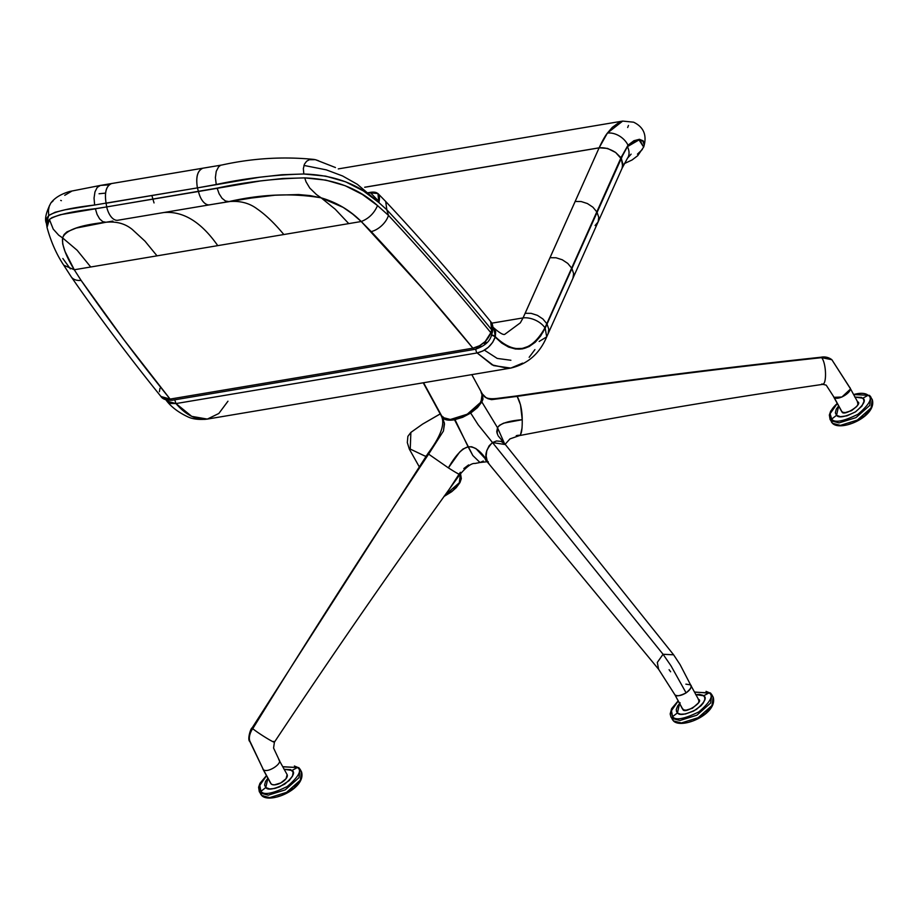 <?xml version="1.0" encoding="UTF-8"?>
<svg xmlns="http://www.w3.org/2000/svg" width="919" height="919" viewBox="0 0 919 919"><rect width="100%" height="100%" fill="white"/><g stroke="black" fill="none" stroke-linecap="round" stroke-linejoin="round"><path stroke-width="1.38" d="M507.874 368.404L492.17 364.9L477.11 352.942A3.722 1.964 -99.5 0 1 475.858 349.174A3.722 1.964 80.5 0 0 477.11 352.942L175.988 403.567L174.736 399.822L175.988 403.567L477.11 352.942C485.91 350.759 491.941 345.475 495.192 337.112A3.722 2.148 -163.5 0 0 491.435 335.355A3.722 2.148 16.5 0 1 495.192 337.112L495.295 336.745A3.722 2.148 -163.5 0 0 491.55 334.998A3.722 2.148 16.5 0 1 495.295 336.745L493.848 327.945L492.906 327.072M493.836 327.934L495.674 331.782L495.295 336.745C514.72 355.205 531.274 352.218 544.956 327.807L621.405 156.885L627.424 146.661A16.99 11.901 35.2 0 1 627.493 158.194A16.99 11.901 -144.8 0 0 627.424 146.661L621.233 158.057L622.749 166.787L621.233 158.057L622.749 163.651L622.06 168.315L622.749 163.651L621.003 158.573L597.005 212.243L598.763 217.321L598.729 219.744L598.085 221.984L595.075 225.534M204.753 419.363L207.349 419.087L191.726 416.364L175.988 403.567C184.995 414.09 194.575 419.351 204.753 419.363M522.612 363.131L510.769 368.082L493.652 365.601L477.11 352.942L482.854 351.001L488.299 347.313L492.63 342.442L495.295 336.745L501.808 342.672L508.598 346.647L515.559 348.588L522.394 348.416L528.965 346.153L535.019 341.879L540.418 335.699L544.956 327.807A16.99 10.339 -155.6 0 0 523.06 317.905L520.315 322.856L505.059 334.114C503.796 335.389 500.051 333.333 493.848 327.945M534.904 349.611L529.16 357.319M227.958 401.212L218.825 413.481L207.349 419.087C198.986 419.937 192.37 419.121 187.487 416.663C178.504 412.378 171.635 407.209 166.856 401.132L175.988 403.567L170.808 403.452L166.615 400.845M643.725 146.856L644.322 144.582L643.22 140.86L639.406 139.297L633.892 140.733L628.01 145.202L621.014 157.746L615.661 152.497L621.014 157.746L544.956 327.807A16.99 10.339 24.4 0 0 523.06 317.905L599.108 147.879C604.3 147.258 609.825 148.798 615.661 152.497L620.796 158.229L615.661 152.497C609.825 148.798 604.3 147.258 599.108 147.879L575.145 201.479L581.164 201.537L587.402 203.547L592.893 207.177L596.81 211.898L592.893 207.177L587.402 203.547L581.164 201.537L575.145 201.479L550.01 257.711L556.029 257.768L562.267 259.767L567.758 263.397L571.675 268.118L567.758 263.397L562.267 259.767L556.029 257.768L550.01 257.711L525.151 313.287L531.182 313.356L537.42 315.355L542.911 318.985L546.828 323.706L542.911 318.985L537.42 315.355L531.182 313.356L525.151 313.287L523.06 317.905L491.711 323.178L523.06 317.905L520.315 322.856L505.059 334.114M598.085 221.984L598.763 217.321L597.005 212.243L571.882 268.463L573.628 273.54L572.951 278.204L622.06 168.315M644.173 144.8L642.898 141.193L638.889 139.895L633.26 141.744L627.424 146.661L628.01 145.202A16.99 12.085 -143.2 0 0 607.402 133.094A16.99 12.085 36.8 0 1 628.01 145.202L639.475 139.309L643.645 147.063L639.027 139.895L627.424 146.661L624.15 152.083L545.174 328.129L546.702 336.859L548.08 333.804L572.951 278.204L573.628 273.54L571.882 268.463L547.035 324.062L548.769 329.14L548.08 333.804L548.769 329.14L547.035 324.062L545.174 328.129L546.702 336.859L539.154 341.466M545.174 328.129C531.412 352.712 514.755 355.699 495.192 337.112L501.74 343.086L508.586 347.083L515.582 349.036L522.474 348.875L529.08 346.601L535.18 342.293L540.602 336.067L545.174 328.129M166.431 400.592L165.994 399.891M599.108 147.879L364.705 187.281L599.108 147.879M615.661 152.497L607.528 148.407L599.131 147.821L364.659 187.235L599.131 147.821L607.528 148.407L615.661 152.497M338.284 168.901L622.668 121.09L607.402 133.094L599.131 147.821C602.359 140.86 605.116 135.955 607.402 133.094L612.272 127.385L619.601 122.066M642.312 149.498L637.441 154.151M628.481 125.455L627.677 127.488M622.703 121.09L633.57 122.181C643.725 127.063 647.137 135.219 643.805 146.661L643.782 146.718M154.036 202.915L151.876 195.552L154.036 202.915M375.274 199.503L357.33 184.305L342.546 175.954L326.279 169.854L303.948 165.431M209.635 204.822L228.9 201.594L225.442 200.985L222.042 198.286L219.136 193.806L217.114 188.131L219.136 193.806L222.042 198.286L225.442 200.985L228.9 201.594C261.41 194.185 292.162 192.933 321.145 197.838L316.481 194.587L309.772 188.062L306.004 181.755L304.74 177.895C275.034 178.516 245.832 181.928 217.114 188.131L106.684 206.924A16.76 8.834 80.5 0 0 117.827 220.261A16.76 8.834 80.5 0 0 117.85 220.25L209.589 204.834A16.76 8.834 -99.5 0 1 198.47 191.485A16.76 8.834 80.5 0 0 209.635 204.822A16.76 8.834 -99.5 0 1 209.612 204.822L117.85 220.25A16.76 8.834 -99.5 0 1 106.684 206.924L95.358 208.682C71.142 211.519 55.818 215.103 49.396 219.434L47.053 227.395M212.484 204.34L251.473 198.033L274.942 195.219L298.606 194.552L310.071 195.586L321.145 197.838L343.132 207.361L352.62 214.024L361.236 221.513C368.691 218.653 374.136 213.346 377.537 205.592C358.502 188.338 334.24 179.113 304.74 177.895L306.004 181.755L309.772 188.062L316.481 194.587L321.145 197.838C336.607 202.352 349.978 210.244 361.236 221.513L74.278 269.761C65.651 255.539 61.757 244.913 62.584 237.895L58.69 235.172L53.222 229.107L49.396 219.434L53.222 229.107L58.69 235.172L62.584 237.895C65.456 230.198 79.907 224.983 105.961 222.249L102.756 221.64L99.654 218.906L97.069 214.391L95.358 208.682L97.069 214.391L99.654 218.906L102.756 221.64L105.961 222.249L110.337 221.513M160.974 396.526C129.005 356.928 99.091 317.021 71.222 276.826L63.756 265.212L74.278 269.761L63.756 265.212C56.564 254.448 51.016 241.927 47.087 227.636L46.387 223.34L48.73 215.551C55.163 211.381 70.464 207.866 94.634 205.017L94.048 198.102L94.967 191.876L97.242 187.396L100.458 185.408L69.821 191.439C61.068 193.989 54.761 197.826 50.89 202.95L49.258 206.086L48.431 210.497L48.73 215.551L48.431 210.497L49.258 206.086M46.892 225.166L47.547 221.984L49.396 219.434L52.084 217.573L60.355 214.701L198.47 191.485L197.413 187.89L106.099 203.237L106.684 206.924L106.099 203.237C104.387 192.427 106.236 185.856 111.647 183.536L100.458 185.408L97.242 187.396L94.967 191.876L94.048 198.102L94.634 205.017L197.413 187.89L198.47 191.485L260.341 180.963L282.73 178.493L304.74 177.895L325.82 180.113L345.119 185.684L362.385 194.46L377.537 205.592C374.136 213.346 368.691 218.653 361.236 221.513L371.196 231.599A16.76 9.718 -43 0 0 388.473 215.379L377.537 205.592L388.473 215.379L386.819 209.785L378.858 202.559C380.822 194.449 377.904 191.06 370.104 192.393L368.186 192.714L377.95 193.53L378.858 202.559L363.396 190.934L345.647 181.824L325.705 176.138L303.833 174.001L303.35 168.602L304.453 164.145L306.613 161.239L309.335 159.711L315.424 159.688L335.458 167.534M62.848 258.503L70.361 268.865L62.848 258.503M160.618 396.055L164.145 398.72L170.095 399.076C138.39 359.788 108.718 320.226 81.09 280.375A16.76 11.062 145.3 0 1 71.257 276.872A16.76 11.062 -34.7 0 0 81.09 280.375L74.278 269.761L65.008 251.427L62.676 243.845L62.584 237.895L77.116 250.232L90.728 266.992L77.116 250.232L62.584 237.895L64.1 234.529L66.926 231.887L76.162 228.073L105.961 222.249C116.449 221.203 125.237 223.627 132.347 229.52L144.995 241.169L157.023 255.85L144.995 241.169L132.347 229.52C125.237 223.627 116.449 221.203 105.961 222.249L112.899 221.088M163.743 212.542C183.134 210.899 201.146 221.927 217.757 245.637C201.146 221.927 183.134 210.899 163.743 212.542M228.9 201.594C239.916 200.618 249.279 203.019 256.975 208.797C265.637 214.759 274.586 223.34 283.833 234.529C274.586 223.34 265.637 214.759 256.975 208.797C249.279 203.019 239.916 200.618 228.9 201.594M321.145 197.838L335.228 209.222L348.76 223.616L335.228 209.222L321.145 197.838M221.961 164.995L221.893 165.006C252.61 158.206 283.443 156.356 314.39 159.469L309.335 159.711L306.613 161.239L304.453 164.145L303.35 168.602L303.833 174.001C334.505 174.978 359.513 184.489 378.858 202.559L386.819 209.785L388.473 215.379A16.76 9.718 137 0 1 371.196 231.599C407.048 270.071 440.948 308.922 472.894 348.175L479.695 345.67L485.255 341.477L490.838 332.712A2631.2 1524.61 -163.4 0 0 388.473 215.379A2631.2 1524.61 16.6 0 1 490.838 332.712L491.699 329.806A2631.2 1524.61 -163.4 0 0 386.819 209.785L385.704 201.479L386.819 209.785A2631.2 1524.61 16.6 0 1 491.699 329.806L490.666 321.604L492.17 327.589M221.824 165.018L202.95 168.188C197.539 170.509 195.69 177.08 197.413 187.89L216.241 184.489L215.391 177.574L216.229 171.371L218.55 166.936L220.158 165.627L218.55 166.936L216.229 171.371L215.391 177.574L216.241 184.489C244.959 178.309 274.161 174.805 303.833 174.001L281.846 174.736L259.457 177.275L197.413 187.89C195.632 176.999 197.482 170.429 202.95 168.188L111.647 183.536C106.167 185.776 104.318 192.347 106.099 203.237M318.548 160.756L315.424 159.688M46.398 223.409L46.387 223.34C44.457 219.319 45.961 212.519 50.89 202.95M50.947 202.869L53.141 200.87M60.7 200.411L61.401 200.664M94.634 205.017L65.134 209.785L55.083 212.266L48.73 215.551L46.823 218.102L46.387 223.34M492.389 332.184L491.699 329.806L490.838 332.712A5.583 3.239 16.6 0 1 491.516 335.102A5.583 3.239 -163.4 0 0 490.838 332.712C487.633 340.8 481.659 345.958 472.894 348.175L170.095 399.076A5.583 2.941 80.5 0 0 172.324 400.224A5.583 2.941 -99.5 0 1 170.095 399.076L124.065 339.938L81.09 280.375L74.278 269.761L361.236 221.513L423.51 289.588L472.894 348.175L170.095 399.076L160.94 396.491M377.364 199.837L370.104 192.393L377.364 199.837M64.744 195.31L71.487 191.324M100.435 185.42L109.051 184.868L100.458 185.408L212.255 166.615M159.412 391.701L159.952 388.346M472.894 348.175A5.583 2.941 80.5 0 0 475.123 349.323A5.583 2.941 -99.5 0 1 472.894 348.175M480.729 345.946L476.95 347.21A5.583 2.941 -99.5 0 1 475.123 349.323C484.497 346.222 489.965 341.489 491.516 335.102L492.377 332.196C493.423 327.623 492.86 324.097 490.666 321.604C457.731 281.134 422.74 241.1 385.704 201.479L377.95 193.53M485.898 342.017L484.324 343.545M491.699 329.806L492.377 332.196M542.934 332.448L543.14 331.368M510.895 360.259L497.213 358.421L484.393 350.15M685.884 684.15L690.399 684.839C692.455 685.976 691.019 688.653 686.102 692.88L671.019 665.838L663.058 654.271L492.492 442.556L489.138 445.784L486.783 450.62L486.151 456.054L487.185 460.844L475.95 448.575L471.654 446.76L468.127 446.829L454.457 418.513L454.526 419.765L450.804 420.19L446.117 419.765L442.82 418.122C445.221 420.132 449.115 420.684 454.526 419.765L470.689 413.068L469.977 412.08L470.689 413.068L481.843 401.948L482.406 393.987M459.523 482.601L453.01 490.436L444.084 496.26M460.385 473.848L459.305 482.774L445.037 495.1L459.305 482.774L460.614 474.261L461.315 478.615L459.971 482.567L456.238 487.656L451.677 491.734L444.084 496.432M300.433 780.185L293.908 788.02L282.581 794.946M280.226 795.877L277.952 796.612M273.805 797.554L270.347 797.841M449.402 489.046L459.764 473.113L449.402 489.046M871.178 407.933L864.664 415.767L853.337 422.694M850.971 423.625L848.696 424.36M844.561 425.302L841.103 425.589M259.618 784.964L259.296 791.65L260.445 793.086L268.325 795.153L285.189 789.88L298.974 777.692L300.168 769.364L301.524 771.845L300.318 780.174L286.544 792.362L269.669 797.623L262.03 795.854L260.651 794.119L262.03 795.854C270.841 803.953 306.452 788.387 301.524 771.845L300.318 780.174L286.544 792.362L269.669 797.623L261.8 795.555L260.445 793.086L268.325 795.153L285.189 789.88L298.974 777.692L300.168 769.364L299.02 767.928L294.379 766.021M263.546 795.888L261.8 795.555L259.296 791.65L261.8 795.555M853.556 394.435L869.535 395.388L872.269 399.593L871.074 407.921L857.289 420.109L840.425 425.371L832.786 423.602L831.396 421.867A23.274 10.844 -28.6 0 0 832.557 423.303L831.201 420.833L839.07 422.901L855.945 417.628L869.73 405.44L870.925 397.111L869.535 395.388L868.122 395.285C872.97 397.973 869.581 404.314 857.955 414.285C843.205 421.511 834.441 423.096 831.672 419.064L831.201 420.833A23.274 10.844 151.4 0 1 830.052 419.397L831.201 420.833L839.07 422.901L855.945 417.628L869.73 405.44L870.925 397.111L868.122 395.285C872.97 397.973 869.581 404.314 857.955 414.285C843.205 421.511 834.441 423.096 831.672 419.064L830.11 413.734L837.278 403.475A21.999 10.258 151.4 0 0 831.672 419.064L836.554 415.308C838.553 418.214 844.86 417.065 855.474 411.873C863.826 404.693 866.261 400.133 862.78 398.203L868.122 395.285L862.78 398.203L854.98 397.054M837.209 403.349L830.696 411.069L829.352 415.032L830.052 419.397L832.786 423.602C841.597 431.7 877.208 416.135 872.269 399.593L871.074 407.921L857.289 420.109L840.425 425.371L832.557 423.303L831.201 420.833L831.672 419.064L836.554 415.308L835.337 412.815L836.29 409.173L838.633 405.968L836.554 415.308L840.425 416.686L846.973 415.836L855.474 411.873L861.907 406.095L863.998 401.304L863.435 398.949L861.505 397.41L854.831 397.088M284.086 769.341L290.749 769.662L293.127 772.224L292.483 776.199L289.071 780.679L279.571 786.871L274.666 788.491L269.669 788.939L265.798 787.56L264.592 785.067L265.545 781.426L267.888 778.221L265.798 787.56L260.916 791.316L260.445 793.086L260.916 791.316L259.365 785.986L266.521 775.728L259.686 784.769L260.916 791.316L265.798 787.56C267.797 790.466 274.103 789.318 284.718 784.125C293.081 776.946 295.516 772.385 292.024 770.455L297.365 767.537C302.213 770.225 298.836 776.566 287.21 786.538C272.461 793.763 263.696 795.349 260.916 791.316C263.696 795.349 272.461 793.763 287.21 786.538C298.836 776.566 302.213 770.225 297.365 767.537L299.02 767.928L297.365 767.537L292.024 770.455L284.235 769.306M282.811 766.687L298.778 767.641L300.168 769.364L299.02 767.928M282.868 766.814L297.365 767.537L282.868 766.814M853.625 394.561L868.122 395.285A21.999 10.258 151.4 0 0 853.625 394.561M270.68 783.356L272.013 784.527L274.402 784.86L280.755 782.942L286.039 778.715L287.142 774.66M270.737 783.459L262.857 768.996L270.714 783.413M426.485 455.686L425.382 456.261L410.242 449.069L410.873 432.412L422.637 424.073L440.224 413.941L422.637 424.073L410.873 432.412L410.242 449.069L425.382 456.261L426.37 455.847M841.436 411.103L842.769 412.275L845.158 412.608L851.511 410.69L856.795 406.462L857.978 404.245L857.381 401.718C864.17 403.51 843.263 417.146 841.953 411.781L841.459 411.161M841.494 411.207L833.602 396.744L841.953 411.781L834.061 397.318L841.896 397.031L850.178 389.323M271.197 784.033A9.305 4.342 -28.6 0 0 281.673 782.425A9.305 4.342 -28.6 0 0 287.084 774.545L278.744 759.508C283.626 763.08 267.245 773.764 263.316 769.571L271.197 784.033M443.222 416.939L442.82 418.122L441.419 416.215C445.233 423.912 440.752 436.318 427.99 453.412L252.116 727.917C250.807 727.802 247.016 739.806 249.865 741.553L263.316 769.571L250.37 742.138C247.395 737.291 251.863 729.491 252.759 728.698L252.116 727.917L252.759 728.698C251.863 729.491 247.395 737.291 250.37 742.138L263.316 769.571C267.245 773.764 283.626 763.08 278.744 759.508M850.155 388.381L849.868 387.692M505.14 444.268L509.965 438.891L519.442 435.595C620.497 416.158 721.656 399.076 822.919 384.337L826.215 385.153L834.073 397.318C837.99 401.511 854.371 390.828 849.489 387.255L831.856 359.708L821.632 357.663L831.856 359.708L849.891 387.726M516.501 395.997L517.179 396.376L515.283 396.652L516.191 395.997C617.717 381.086 719.186 368.174 820.621 357.261L821.632 357.663C826.675 363.568 826.882 386.91 821.862 383.935C826.882 386.91 826.675 363.568 821.632 357.663L820.621 357.261C820.667 357.445 826.135 355.423 831.856 359.708M273.782 741.403C277.641 745.137 258.951 733.844 252.759 728.698C258.951 733.844 277.641 745.137 273.782 741.403L274.413 742.184L273.575 748.043L279.261 760.197M441.419 416.215L444.382 422.981L443.429 431.034L428.622 454.135C368.462 544.588 309.841 636.109 252.759 728.698C309.841 636.109 368.462 544.588 428.622 454.135L428.059 453.389L428.909 453.699M471.815 374.63L482.199 393.7L481.005 402.028L467.231 414.216L450.356 419.489L442.487 417.41L423.579 382.741L441.327 415.985L423.234 382.798M480.694 401.408L481.843 401.948L482.957 399.225L482.452 394.044L486.185 397.835L491.562 399.65L517.179 396.376C618.533 381.488 720.025 368.576 821.632 357.663C720.025 368.576 618.533 381.488 517.179 396.376C520.476 402.511 522.164 410.288 522.233 419.707C522.36 431.321 521.084 436.479 518.408 435.215L516.248 435.686M459.397 474.411L455.571 472.332M448.38 467.874L428.622 454.135L448.38 467.874L459.649 452.102L463.015 449.012L468.127 446.829C461.935 448.552 455.353 455.571 448.38 467.874C457.467 473.641 461.097 475.605 459.27 473.779L460.408 472.286M712.087 705.516L705.562 713.351L694.247 720.278M691.881 721.208L689.606 721.943M685.459 722.885L682.001 723.173M463.831 468.529L468.61 464.922M440.879 414.86L443.785 418.306L449.724 419.501L457.8 418.191L467.828 413.872L474.79 409.047L480.878 402.246L482.843 396.836L481.051 392.264M516.386 395.986L515.593 396.296M522.038 427.978L520.568 434.538M442.82 418.122L444.486 424.004L443.429 431.034L428.622 454.135M483.302 461.028L480.017 462.51L472.837 455.537L454.526 419.765L462.636 417.306L470.689 413.068L478.144 424.739L492.492 442.556L496.513 440.971L500.97 441.373L504.795 443.9M678.119 700.933L671.605 708.652L670.169 713.96L670.95 716.981L673.455 720.887L672.111 718.405L672.57 716.636L677.464 712.891C679.463 715.798 685.758 714.649 696.372 709.457C704.735 702.277 707.17 697.716 703.678 695.786L709.031 692.869L694.523 692.145L710.444 692.96L711.823 694.695L709.031 692.869C713.879 695.557 710.49 701.886 698.865 711.869C684.115 719.095 675.35 720.68 672.57 716.636L672.111 718.405L670.95 716.981L672.111 718.405L679.98 720.485L696.843 715.212L710.628 703.024L711.823 694.695L713.178 697.165L711.984 705.493L698.199 717.693L681.335 722.954L673.696 721.185L672.306 719.451L673.696 721.185C682.495 729.284 718.107 713.718 713.178 697.165L711.984 705.493L698.199 717.693L681.335 722.954L673.455 720.887L672.111 718.405L679.98 720.485L696.843 715.212L710.628 703.024L711.823 694.695L710.674 693.259L706.033 691.352M497.845 435.158L496.742 431.827L497.501 427.668L504.405 443.349L497.501 427.668C500.43 423.452 508.666 420.799 522.233 419.707L503.601 423.165L499.419 425.336L497.501 427.668L481.843 401.948L477.443 407.634L470.689 413.068L478.144 424.739L492.492 442.556C486.105 449.265 484.336 455.353 487.185 460.844L489.31 464.359M484.267 396.422L487.886 398.697L491.562 399.65L517.179 396.376L520.499 404.831L522.233 419.707M274.413 742.184C334.39 651.766 396.215 562.543 459.891 474.514C466.657 466.668 471.677 462.992 474.951 463.475L480.017 462.51L472.837 455.537L468.127 446.829C474.48 446.278 480.832 450.942 487.185 460.844L489.161 464.187L658.59 669.239L657.315 662.438L663.058 654.271L673.638 654.822M481.843 401.948L497.501 427.668L497.168 433.55M679.543 703.552L677.464 712.891L672.57 716.636L671.019 711.317L678.176 701.048L671.341 710.1L672.57 716.636C675.35 720.68 684.115 719.095 698.865 711.869C710.49 701.886 713.879 695.557 709.031 692.869L703.678 695.786L695.89 694.638M694.465 692.018L710.674 693.259M498.282 435.974L505.37 444.555L492.492 442.556L663.058 654.271L657.315 662.438L658.59 669.239L674.971 694.902C677.498 696.43 681.209 695.763 686.102 692.88L686.102 692.88C690.583 689.652 692.018 686.964 690.399 684.839M682.197 708.262L683.667 709.859L686.056 710.192L692.409 708.273L698.44 702.909L699.003 700.841L698.279 699.302C705.08 701.094 684.173 714.729 682.863 709.365L674.971 694.902C676.143 696.613 679.853 695.936 686.102 692.88L671.019 665.838L663.058 654.271L673.616 654.799L680.14 664.713L690.881 685.459M670.629 671.778L669.089 669.698M695.729 694.672L699.393 694.373L703.046 695.315L704.563 696.947L704.873 699.21L703.38 702.863L700.956 705.792L693.707 711.019L685.413 714.006L680.68 714.201L678.096 713.351L676.579 711.72L676.269 709.468L677.762 705.803L680.186 702.874M674.971 694.902L682.392 708.79A9.305 4.342 -28.6 0 0 682.863 709.365L674.971 694.902M622.06 168.326L627.447 158.263L631.112 154.151M207.349 419.087L510.769 368.082C527.632 364.085 539.602 353.677 546.702 336.859M166.856 401.132L165.937 399.868M643.656 147.051L637.74 155.667L632.065 159.986L624.265 163.628M105.536 193.116L99.057 193.76M209.612 204.822L216.333 203.696M101.056 185.316L221.893 165.006M475.123 349.323L172.324 400.224C166.534 400.489 162.743 399.248 160.963 396.526M259.296 791.65L258.595 787.284L259.951 783.321L266.453 775.602M410.873 432.412L407.887 436.341L407.312 442.556L409.311 449.081L419.19 466.668M422.637 424.073L440.201 413.906M849.96 387.829L857.841 402.292M484.324 396.48L484.324 396.48C486.45 398.547 490.723 399.191 497.133 398.409L516.191 395.997M480.017 462.51L488.196 461.602M485.335 459.672L489.172 464.198M505.381 444.566L673.616 654.799M690.858 685.413L698.75 699.876"/></g></svg>
